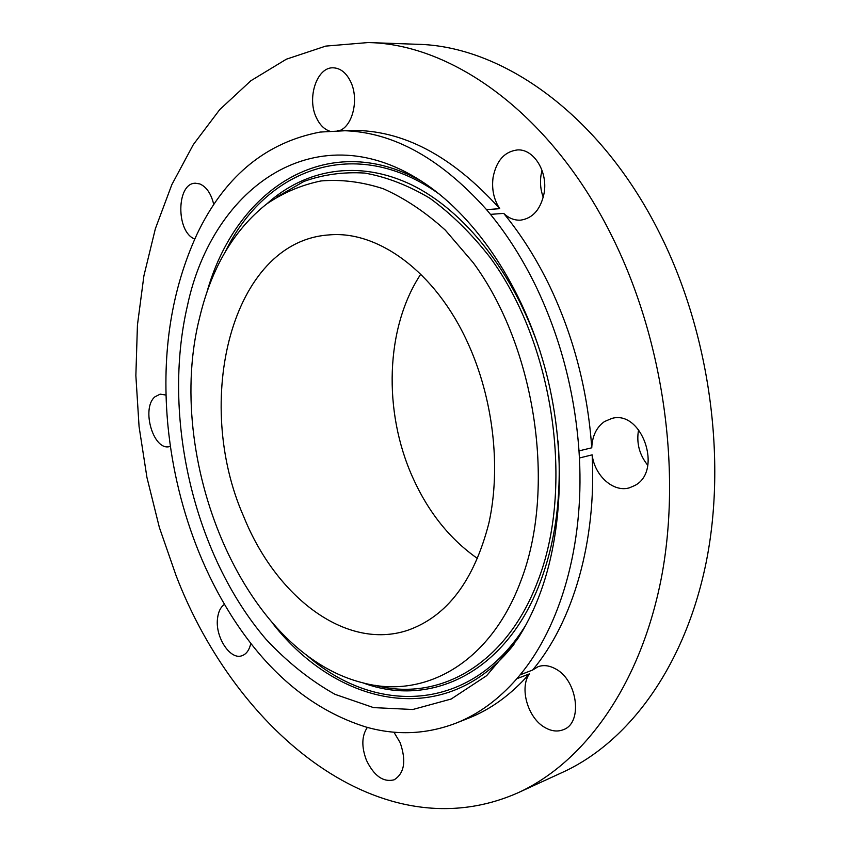 <?xml version="1.0" encoding="UTF-8"?>
<svg xmlns="http://www.w3.org/2000/svg" width="851" height="851" viewBox="0 0 851 851"><rect width="100%" height="100%" fill="white"/><g stroke="black" fill="none" stroke-linecap="round" stroke-linejoin="round"><path stroke-width="1.28" d="M634.995 485.421C663.163 470.656 641.686 409.522 611.731 418.469L604.465 421.564C596.508 427.245 592.275 435.989 591.753 447.807L578.999 450.892L579.414 457.998L592.158 454.849C594.562 475.73 613.465 492.761 629.495 487.793L634.995 485.421M638.601 429.606C636.24 442.85 639.292 454.732 647.771 465.274M578.999 450.892C574.872 393.215 560.83 339.028 536.896 288.319C523.546 260.534 508.079 235.876 490.474 214.367L503.696 213.388C508.813 218.271 514.493 220.515 520.738 220.132C532.96 218.25 540.757 209.24 544.119 193.124C548.033 171.615 533.662 148.68 517.419 149.936C504.441 151.584 496.324 160.765 493.069 177.487C491.58 189.22 493.814 199.613 499.739 208.676C451.966 155.637 402.31 129.554 350.793 130.437L320.263 132.054C267.14 142.17 226.813 174.657 199.283 229.525L197.177 233.812C171.594 289.351 161.711 351.771 167.519 421.043L168.019 426.489C172.37 469.954 182.614 511.728 198.74 551.81C207.782 574.117 218.462 595.072 230.781 614.688L233.578 619.071C269.703 674.758 313.998 710.787 366.462 727.179L370.61 728.265C399.481 735.551 427.947 733.849 456.008 723.148C478.262 714.393 498.537 699.575 516.865 678.704L529.333 673.918C519.238 688.151 527.854 718.053 544.863 727.488C551.416 731.275 557.628 731.988 563.49 729.637C583.201 722.818 577.467 679.747 555.309 668.758C549.182 665.439 543.417 664.769 538.002 666.737L532.609 670.056L520.131 674.822C560.266 626.581 584.052 545.853 579.414 457.998M591.753 447.807C587.711 390.63 573.776 336.922 549.948 286.681C536.662 259.14 521.237 234.716 503.696 213.388M532.609 670.056C572.787 622.081 596.657 541.959 592.158 454.849M176.157 575.808C236.355 732.445 381.918 853.287 518.323 792.643C583.754 762.698 639.963 686.289 661.089 579.297C681.949 472.369 663.769 341.06 612.826 238.046C552.544 114.821 453.062 44.018 368.206 42.55L325.742 46.103L286.383 59.187L250.875 80.739L219.739 109.598L193.315 144.617L171.828 184.678L155.361 228.738L143.904 275.83L137.436 325.061L135.862 375.589L139.075 426.659L146.957 477.528L159.371 527.482L176.157 575.808M339.623 130.629C352.888 125.725 359.133 98.822 350.655 81.696C346.314 72.867 340.581 68.24 333.464 67.825C316.976 66.612 306.594 97.95 316.402 117.715C319.625 124.618 323.954 129.065 329.38 131.043M456.008 723.148L468.433 718.223C490.697 709.457 510.994 694.693 529.333 673.918M367.398 727.328C361.675 735.764 361.356 746.731 366.43 760.241C374.036 775.952 383.269 782.484 394.13 779.814C404.427 773.314 406.448 760.943 400.161 742.678L393.928 732.168M224.504 604.348C220.6 607.04 218.271 611.805 217.505 618.645C215.112 636.984 230.153 660.216 241.865 655.759C246.386 654.196 249.364 650.036 250.822 643.271M166.051 395.077L160.169 394.141L154.871 396.864C141.011 408.459 153.35 450.87 169.434 446.626L170.423 446.381M213.782 204.644C211.208 193.762 206.538 186.869 199.794 183.933L195.485 183.231C176.295 182.827 175.838 232.249 194.751 238.982M518.323 792.643L562.83 772.208C628.261 742.253 684.459 667.407 705.915 563.575C727.105 459.806 709.745 333.007 659.748 233.493C600.583 114.491 502.047 45.826 417.15 44.284L368.206 42.55M321.497 132.033L320.263 132.054M499.739 208.676L486.517 209.612C438.616 156.095 388.918 129.788 337.432 130.671M542.034 170.349L541.013 175.093C539.874 182.784 540.619 190.177 543.257 197.272M486.517 209.612L490.474 214.367M520.131 674.822L516.865 678.704M187.422 305.722C161.647 416.575 193.73 554.724 265.906 639.154C287.181 662.004 310.221 680.396 335.028 694.342L373.525 707.606L412.809 709.5L451.158 699.033L486.623 675.694L517.121 639.697C525.461 626.868 532.705 612.55 538.853 596.742C563.639 532.737 566.468 445.892 544.491 366.196C522.323 286.553 476.996 219.058 425.957 184.178C318.359 110.439 212.633 186.092 187.422 305.722M520.589 581.627C556.628 489.314 536.098 347.825 473.22 262.693L445.307 230.121C425.277 212.005 404.608 198.219 383.301 188.752C362.005 181.837 341.251 179.242 321.04 180.944C301.435 184.975 283.255 192.698 266.48 204.112C233.982 230.004 211.814 267.342 199.985 316.125C163.222 457.412 242.641 652.462 362.26 682.672C423.362 699.543 489.676 664.195 520.589 581.627M467.539 342.368C435.191 271.395 377.44 230.1 328.635 234.95C231.206 241.801 192.677 401.544 243.769 516.727C275.894 596.594 345.644 651.015 407.757 630.283C447.009 616.432 474.039 580.765 488.846 523.28C501.282 467.507 493.282 398.13 467.539 342.368M420.756 274.192C385.322 327.784 383.014 411.49 412.65 477.315C428.244 512.111 449.913 539.215 477.677 558.618M513.951 644.42C446.435 730.296 338.538 707.245 273.118 623.943M525.769 625.145C470.997 713.691 374.568 715.212 306.275 654.834M206.804 292.627C235.131 190.56 325.837 127.767 421.213 181.029M225.526 251.343C265.321 169.338 354.91 133.628 439.541 194.283M267.065 203.676C305.232 169.126 358.345 159.297 411.49 184.784C464.433 210.505 514.429 272.894 540.204 351.708M558.096 441.095C561.947 493.899 555.873 541.225 539.896 583.073C505.303 673.854 429.425 708 362.962 682.853M277.277 196.772L303.945 181.423C323.199 174.519 343.496 171.742 364.834 173.083C386.503 176.955 408.161 185.327 429.787 198.187C451.051 213.612 470.975 233.142 489.57 256.779C554.033 343.644 574.744 488.059 537.417 582.137C505.483 666.078 437.552 702.075 375.046 685.289"/></g></svg>
